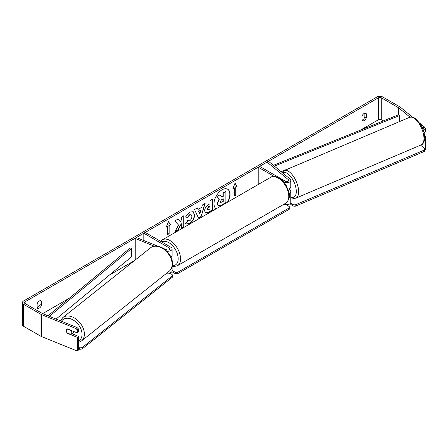 <?xml version="1.0" encoding="UTF-8"?>
<svg xmlns="http://www.w3.org/2000/svg" width="448" height="448" viewBox="0 0 448 448"><rect width="100%" height="100%" fill="white"/><g stroke="black" fill="none" stroke-linecap="round" stroke-linejoin="round"><path stroke-width="0.67" d="M289.066 193.273A4.038 2.33 0 0 0 290.78 191.363A4.038 2.33 0 0 0 290.046 190.03L288.781 188.983M274.249 176.462L258.199 167.199L259.627 166.376L285.314 181.205A2.016 1.165 180 0 0 287.515 181.457A2.016 1.165 180 0 0 288.758 180.382A2.016 1.165 180 0 0 288.394 179.71L267.036 162.098L268.688 161.431L290.046 179.043A4.038 2.33 180 0 1 290.78 180.382A4.038 2.33 180 0 1 288.288 182.532A4.038 2.33 180 0 1 283.886 182.028L283.657 181.894M290.78 180.382L290.78 186.973A4.038 2.33 180 0 1 287.98 189.19M258.199 167.199L258.199 184.52M290.78 191.363L290.78 202.35A4.038 2.33 180 0 1 288.428 204.467A4.038 2.33 180 0 1 284.116 204.12M288.725 191.582A2.016 1.165 0 0 0 288.758 191.363A2.016 1.165 0 0 0 288.518 190.814M267.036 162.098L267.036 170.649M157.713 246.137L136.399 237.518L135.24 238.476L154.235 246.148M135.24 238.476L135.24 259.974M170.918 257.135A4.038 2.33 0 0 0 172.099 255.489L172.099 248.898A4.038 2.33 0 0 0 170.918 247.251L145.23 232.422L143.808 233.246L143.808 240.514M166.74 251.098A4.038 2.33 0 0 0 172.099 248.898M163.582 248.511L166.908 249.85A2.016 1.165 0 0 0 168.997 249.928A2.016 1.165 0 0 0 170.083 248.898A2.016 1.165 0 0 0 169.49 248.074L143.808 233.246M166.841 273.09A4.038 2.33 0 0 0 172.099 270.866L172.099 266.594M171.545 258.703A4.038 2.33 180 0 1 172.099 259.885A4.038 2.33 180 0 1 172.026 260.327M73.881 331.537A3.366 2.29 51.5 0 1 73.254 332.696L71.131 334.382A3.366 2.29 51.5 0 1 70.974 334.494L67.043 332.903A3.366 2.29 51.5 0 1 66.282 330.635A3.366 2.29 51.5 0 1 66.914 329.14M67.105 329.017L71.03 330.602A3.366 2.29 51.5 0 1 71.792 332.864A3.366 2.29 51.5 0 1 71.131 334.382M227.41 202.294A11.346 6.552 120 0 0 227.578 189.174M227.881 202.02A11.346 6.552 120 0 0 227.702 189.241A11.346 6.552 120 0 0 222.029 189.806A11.346 6.552 120 0 0 214.67 199.634A11.346 6.552 120 0 0 216.177 208.779M383.298 120.921L381.276 119.756A2.016 1.165 0 0 0 378.426 119.756L360.354 130.189M134.4 260.646L109.351 275.106M69.244 298.262L42.622 313.634M410.032 117.163L398.91 107.99A2.016 1.165 0 0 0 398.686 107.839L381.276 97.787A2.016 1.165 0 0 0 378.426 97.787L25.01 301.829A2.016 1.165 0 0 0 24.416 302.652A2.016 1.165 0 0 0 25.01 303.475L42.414 313.527A2.016 1.165 0 0 0 42.683 313.656L77.062 327.555L78.439 328.905L78.439 331.957L77.28 332.909L77.28 329.857L75.902 328.507L77.062 327.555M178.528 225.042L174.927 231.846L178.052 230.037L181.328 223.692L181.328 228.15L183.96 226.626L183.96 215.639L181.328 217.162L181.328 220.002L180.359 221.799L177.968 219.1L174.804 220.931L178.528 225.042M198.033 209.468L201.718 207.34L202.39 205.005L205.106 203.431L201.085 216.748L198.559 218.21L194.533 209.535L197.344 207.917L198.033 209.468L197.204 207.995M362.012 116.228A3.366 1.943 -60 0 1 365.837 113.277A3.366 1.943 -60 0 1 366.296 113.753L366.296 117.796A3.366 1.943 -60 0 1 364.157 120.579A3.366 1.943 -60 0 1 362.471 120.747A3.366 1.943 -60 0 1 362.012 120.266L362.012 116.228M37.139 303.789L37.139 307.832A3.366 1.943 120 0 0 37.598 308.314A3.366 1.943 120 0 0 39.278 308.146A3.366 1.943 120 0 0 41.418 305.362L41.418 301.319A3.366 1.943 120 0 0 40.958 300.838A3.366 1.943 120 0 0 37.139 303.789M166.281 227.136L168.42 221.614L170.559 224.661L169.137 225.484L169.137 233.727L167.709 234.55L167.709 226.307L166.281 227.136M235.726 187.04L237.154 186.217L235.015 183.17L232.87 188.686L234.298 187.863L234.298 196.101L235.726 195.278L235.726 187.04L235.726 195.278M204.63 210.834L204.63 210.801C204.809 208.085 206.175 205.979 208.718 204.484L210.022 203.734L210.022 200.592L212.66 199.069L212.66 210.056L208.583 212.408L205.503 212.957L204.63 210.834M187.55 220.713L189.627 220.797C191.05 219.806 191.806 218.406 191.895 216.586L191.162 214.766L189.627 214.928L187.482 217.504L185.494 217.017L189.711 212.106L193.206 211.719L194.617 214.984C194.382 218.618 192.713 221.491 189.599 223.591L186.105 224.056L185.562 223.63L187.746 220.864M37.139 307.608A3.366 1.943 120 0 0 37.85 307.322A3.366 1.943 120 0 0 39.995 304.539L39.995 300.72M364.868 113.154L364.868 116.973A3.366 1.943 -60 0 1 362.729 119.756A3.366 1.943 -60 0 1 362.012 120.042M412.412 117.09L400.562 107.324A4.038 2.33 0 0 0 400.114 107.016L382.704 96.964A4.038 2.33 0 0 0 376.998 96.964L23.582 301.006A4.038 2.33 0 0 0 22.4 302.652A4.038 2.33 0 0 0 23.582 304.304L40.986 314.35A4.038 2.33 0 0 0 41.53 314.614L75.902 328.507M422.985 127.842L424.637 127.17L425.6 128.761L423.948 129.427L422.05 127.07M424.637 127.17L419.922 123.284M22.4 302.652L22.4 324.626A4.038 2.33 0 0 0 23.582 326.273L40.986 336.319A4.038 2.33 0 0 0 41.53 336.582L77.28 351.036L78.439 350.084L78.439 336.353L77.28 337.305L77.28 351.036M66.629 332.17A3.366 2.251 50.5 0 1 66.875 329.174A3.366 2.251 50.5 0 1 67.362 328.899L77.28 332.909M77.28 337.305L67.362 333.295A3.366 2.251 50.5 0 1 67.06 332.909M78.439 328.905L77.28 329.857M78.439 336.353L71.954 333.726M423.948 129.427L423.948 132.339M423.948 141.966L423.948 147.963M424.648 136.59L425.6 136.203L425.6 149.934L424.732 150.287M425.6 128.761L425.6 131.813L423.982 132.468M425.6 136.203L424.525 135.318M366.296 113.753L365.193 113.114M366.296 117.796L364.868 116.973M41.418 301.319L40.314 300.681M41.418 305.362L39.995 304.539M218.03 205.598L217.19 203.493L219.15 198.979L216.877 196.454L220.164 194.83L222.085 197.058L223.244 196.386L223.244 193.054L225.882 191.531L225.882 202.535L221.374 205.139L218.243 205.722M220.164 194.83L216.877 196.454M221.928 196.874L223.003 196.252L223.003 192.92L225.882 191.531M218.053 205.615L217.426 203.633L219.386 199.119L217.112 196.594M168.37 221.749L170.559 224.661M170.324 224.526L169.137 225.484M168.896 225.35L169.137 233.727M167.709 234.276L168.896 233.587M166.415 226.778L167.709 226.307M235.491 195.143L234.298 195.826M233.01 188.334L234.298 187.863M235.491 186.9L237.154 186.217M236.914 186.077L234.965 183.299M204.77 203.627L201.085 216.748M200.844 216.614L198.458 217.991M200.906 210.162L198.548 211.249L199.842 213.881L200.906 210.162L198.789 211.383L199.842 213.881M212.425 199.209L212.66 210.056M212.425 209.922L208.348 212.274L205.386 212.884M210.022 206.119L208.774 206.842L207.267 209.138L207.586 209.972L210.022 209.02L209.787 205.979L208.533 206.702L207.026 209.003L207.474 209.888M177.89 219.145L180.359 221.799M181.328 227.875L183.96 226.626M183.725 226.486L183.725 215.779M175.134 231.448L177.811 229.902L181.328 223.692M193.082 211.658L194.376 214.844C194.146 218.484 192.472 221.351 189.364 223.451L185.987 223.983M191.038 214.704L189.386 214.788L187.482 217.504M187.242 217.364L185.528 216.944M220.08 201.908L220.366 202.653L223.244 201.421L223.244 198.778L221.497 199.786L220.08 201.908M220.259 202.569L223.244 201.421M223.003 201.286L223.003 198.918M285.942 204.635L289.24 206.539L289.24 207.911L177.694 272.311L177.694 273.683L175.319 273.683L175.319 272.311L172.099 270.452M175.319 273.683L171.847 271.678M289.24 207.911L289.24 209.283L177.694 273.683M175.319 272.311L177.694 272.311M79.699 347.889L79.677 349.278L82.023 349.07L172.48 277.127L172.502 275.738L82.04 347.682L79.699 347.889L78.439 347.379M78.439 348.779L79.677 349.278M172.502 275.738L172.088 274.411L168.941 273.14M82.023 349.07L82.04 347.682M420.571 145.174L424.788 148.652L424.402 151.396L295.215 206.265L292.869 206.058L292.841 204.697L290.662 202.899M292.869 206.058L290.024 203.706M424.402 151.396L424.374 150.035L295.182 204.904L295.215 206.265M424.374 150.035L424.788 148.652M292.841 204.697L295.182 204.904M398.686 107.839L398.686 114.705L273.409 165.323M293.367 166.678L281.075 171.646M398.686 114.705L399.65 115.5L399.65 121.537M399.65 115.5L274.372 166.118M47.986 315.801L130.239 247.94L131.617 248.5L131.617 256.738L56.062 319.066M49.364 316.355L131.617 248.5M288.394 179.71L288.394 181.048M169.49 248.074L169.49 249.721M62.804 317.582L150.567 247.789A14.969 10.186 51.5 0 1 164.214 249.558A14.969 10.186 51.5 0 1 172.144 264.46A14.969 10.186 51.5 0 1 169.198 271.214L81.441 341.012A14.969 10.186 -128.5 0 0 84.381 334.253A14.969 10.186 -128.5 0 0 76.457 319.351A14.969 10.186 -128.5 0 0 62.804 317.582L60.374 320.807M61.471 321.255A13.283 9.044 51.5 0 1 73.791 320.382A13.283 9.044 51.5 0 1 82.04 334.466A13.283 9.044 51.5 0 1 78.439 341.102M378.426 97.787L378.426 119.756M25.01 301.829L25.01 303.475M41.53 314.614L41.53 336.582M381.276 97.787L381.276 119.756M398.91 107.99L398.91 114.89M23.582 304.304L23.582 326.273M40.986 314.35L40.986 336.319M285.662 203.23A14.969 8.641 -120 0 0 287.958 191.234A14.969 8.641 -120 0 0 278.18 178.046A14.969 8.641 -120 0 0 270.698 177.302C272.384 175.958 275.162 176.176 279.02 177.962C281.898 179.676 284.323 182.235 286.306 185.64L288.764 191.733C290.282 196.174 289.251 200.004 285.662 203.23L177.453 265.703L174.289 266.549L172.172 266.302M270.698 177.302L162.484 239.781A14.969 8.641 60 0 1 169.966 240.52A14.969 8.641 60 0 1 179.743 253.708A14.969 8.641 60 0 1 177.453 265.703M172.318 265.518A13.283 7.672 -120 0 0 177.996 256.67A13.283 7.672 -120 0 0 168.778 242.581A13.283 7.672 -120 0 0 161.918 242.054M423.959 138.197A14.969 6.832 -113 0 0 418.69 123.004A14.969 6.832 -113 0 0 409.528 117.342C413.874 116.474 413.459 117.678 415.43 118.462L420.577 124.314C423.125 128.654 424.497 133.006 424.676 137.368C425.09 139.412 423.478 144.553 421.226 144.894A14.969 6.832 -113 0 0 423.959 138.197M409.528 117.342L284.194 170.576A14.969 6.832 67 0 1 293.356 176.238A14.969 6.832 67 0 1 298.631 191.43A14.969 6.832 67 0 1 295.893 198.128L421.226 144.894M290.78 196.918A13.283 6.065 -113 0 0 296.285 191.223A13.283 6.065 -113 0 0 291.172 177.122A13.283 6.065 -113 0 0 282.828 173.09M172.099 260.658L172.099 259.885M81.441 341.012L78.439 342.502M169.198 271.214C171.31 269.45 172.39 267.019 172.446 263.922C173.096 253.081 158.11 241.242 150.567 247.789M162.484 239.781L160.686 241.343M284.194 170.576L282.033 172.435M290.78 197.512L293.485 198.458L295.893 198.128"/></g></svg>
